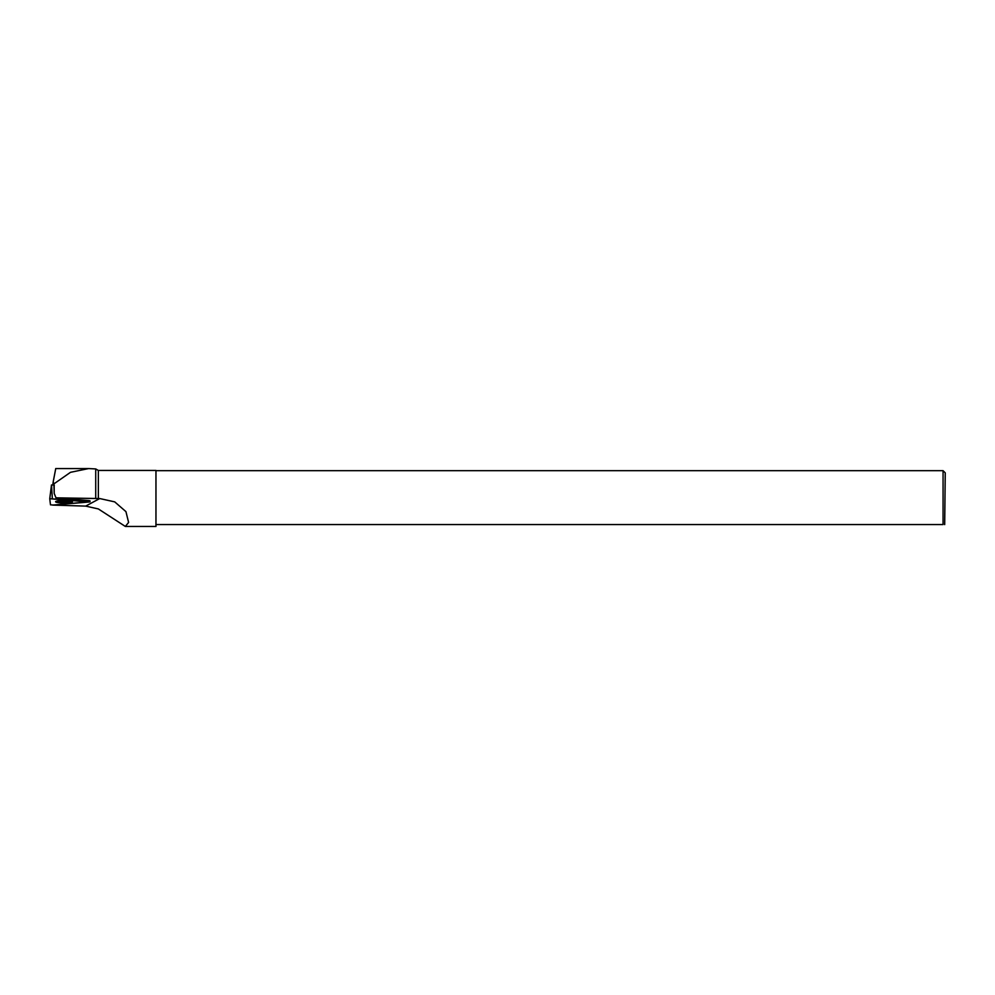 <?xml version="1.0" encoding="UTF-8"?>
<svg xmlns="http://www.w3.org/2000/svg" width="995" height="995" viewBox="0 0 995 995"><rect width="100%" height="100%" fill="white"/><g stroke="black" fill="none" stroke-linecap="round" stroke-linejoin="round"><path stroke-width="1.49" d="M51.491 484.951L49.75 498.706L50.484 504.826L53.108 505.037L90.085 501.766L49.75 498.706L51.491 484.951L54.315 485.174M59.688 500.709A8.42 1.219 -179.9 0 0 55.596 501.729A8.42 1.219 -179.9 0 0 59.837 502.811A8.42 1.219 -179.9 0 0 68.356 502.823A8.42 1.219 -179.9 0 0 72.436 501.778A8.42 1.219 -179.9 0 0 68.133 500.709A8.42 1.219 -179.9 0 0 59.688 500.709M52.723 505.087L85.694 506.107L98.356 508.942L125.358 526.454L128.604 522.425L125.942 511.629L114.723 501.878L99.736 498.545L85.694 506.107M125.358 526.454L155.966 526.454L155.966 470.448L98.356 470.448L98.356 498.545L99.736 498.545M98.356 498.545L55.981 497.823L89.14 500.572L90.085 501.766M89.189 500.97L89.973 500.771M98.356 470.448L95.719 468.931L95.719 498.308M95.719 468.931L88.617 468.57L70.508 472.314L53.867 483.906L53.195 481.841L55.745 468.57M55.981 497.823L54.215 493.483L53.867 483.906M944.69 524.601L945.25 472.861L943.061 470.672L943.061 524.552C945.163 524.552 945.163 524.552 943.061 524.552L155.966 524.552M54.165 485.684L54.215 493.483M56.404 501.231A8.296 1.206 -179.9 0 0 64.016 501.978A8.296 1.206 -179.9 0 0 71.64 501.269M52.785 485.05L53.195 481.841M53.108 505.037L89.251 501.99L49.75 498.706L50.484 504.826L53.108 505.037M51.541 484.951L52.337 498.495M89.189 501.542L89.14 500.572M88.63 468.57L55.683 468.57M155.966 470.672L943.061 470.672"/></g></svg>
